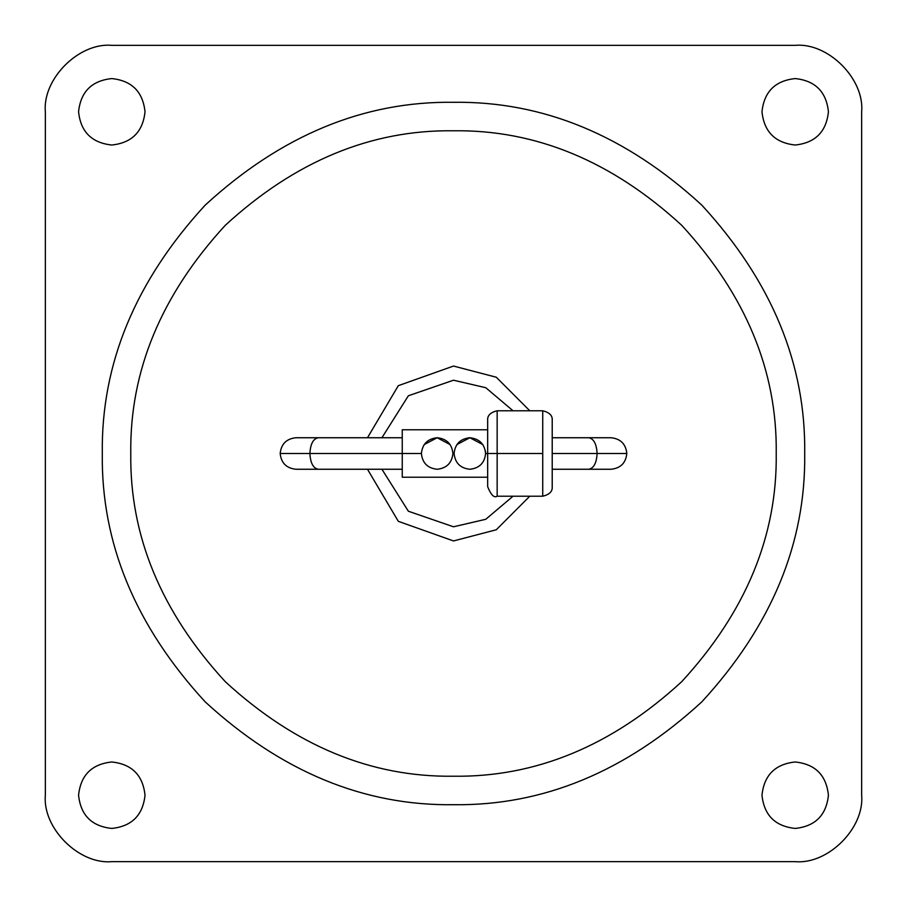 <?xml version="1.0" encoding="UTF-8"?>
<svg xmlns="http://www.w3.org/2000/svg" width="907" height="907" viewBox="0 0 907 907"><rect width="100%" height="100%" fill="white"/><g stroke="black" fill="none" stroke-linecap="round" stroke-linejoin="round"><path stroke-width="1.36" d="M485.608 453.5C484.61 443.999 479.35 438.75 469.849 437.741C460.348 438.75 455.099 443.999 454.09 453.5C455.099 463.001 460.348 468.25 469.849 469.259C479.35 468.25 484.61 463.001 485.608 453.5C484.61 463.001 479.35 468.25 469.849 469.259C460.348 468.25 455.099 463.001 454.09 453.5L452.91 453.5C451.901 443.999 446.652 438.75 437.151 437.741C427.651 438.75 422.39 443.999 421.392 453.5C422.39 463.001 427.651 468.25 437.151 469.259C446.652 468.25 451.901 463.001 452.91 453.5C451.901 463.001 446.652 468.25 437.151 469.259C427.651 468.25 422.39 463.001 421.392 453.5L309.899 453.5C310.421 463.001 313.21 468.25 318.244 469.259C313.21 468.25 310.421 463.001 309.899 453.5L402.243 453.5L402.243 429.771L402.243 453.5L421.392 453.5C422.39 443.999 427.651 438.75 437.151 437.741C446.652 438.75 451.901 443.999 452.91 453.5L454.09 453.5C455.099 443.999 460.348 438.75 469.849 437.741L469.837 437.741C479.35 438.75 484.61 443.999 485.608 453.5L487.671 453.5L487.671 486.719L487.671 420.281L487.671 453.5L497.161 453.5L485.608 453.5L485.426 451.153M424.147 444.6L437.151 437.741L450.144 444.6L437.151 437.741L424.147 444.6M456.856 444.6L469.849 437.741L482.853 444.6L469.849 437.741L456.856 444.6M552.216 486.719L552.216 453.5L552.216 486.719C552.624 491.435 549.461 494.598 542.726 496.208L497.161 496.208L497.161 453.5L542.726 453.5L542.726 410.792L542.726 496.208L542.726 453.5L497.161 453.5L497.161 496.208C494.134 498.136 490.97 494.973 487.671 486.719M552.216 420.281L552.216 453.5L597.101 453.5C596.579 443.999 593.79 438.75 588.756 437.741C593.79 438.75 596.579 443.999 597.101 453.5L552.216 453.5L552.216 420.281C552.624 415.565 549.461 412.402 542.726 410.792L497.161 410.792L497.161 453.5L497.161 410.792C490.426 412.402 487.263 415.565 487.671 420.281M309.899 453.5L280.184 453.5C281.181 463.001 286.431 468.25 295.931 469.259C286.431 468.25 281.181 463.001 280.184 453.5C281.181 443.999 286.431 438.75 295.931 437.741C286.431 438.75 281.181 443.999 280.184 453.5L309.899 453.5C310.421 443.999 313.21 438.75 318.244 437.741C313.21 438.75 310.421 443.999 309.899 453.5M597.101 453.5L626.816 453.5C625.819 443.999 620.569 438.75 611.069 437.741C620.569 438.75 625.819 443.999 626.816 453.5C625.819 463.001 620.569 468.25 611.069 469.259C620.569 468.25 625.819 463.001 626.816 453.5L597.101 453.5C596.579 463.001 593.79 468.25 588.756 469.259C593.79 468.25 596.579 463.001 597.101 453.5M469.803 437.741L468.896 437.775M804.702 453.5C805.904 543.134 771.619 625.909 701.837 701.837C625.909 771.619 543.134 805.904 453.5 804.702C363.866 805.904 281.091 771.619 205.163 701.837C135.381 625.909 101.096 543.134 102.298 453.5C101.096 363.866 135.381 281.091 205.163 205.163C281.091 135.381 363.866 101.096 453.5 102.298C543.134 101.096 625.909 135.381 701.837 205.163C771.619 281.091 805.904 363.866 804.702 453.5C805.904 363.866 771.619 281.091 701.837 205.163C625.909 135.381 543.134 101.096 453.5 102.298C363.866 101.096 281.091 135.381 205.163 205.163C135.381 281.091 101.096 363.866 102.298 453.5C101.096 543.134 135.381 625.909 205.163 701.837C281.091 771.619 363.866 805.904 453.5 804.702C543.134 805.904 625.909 771.619 701.837 701.837C771.619 625.909 805.904 543.134 804.702 453.5M761.982 111.788C764.102 131.832 775.168 142.898 795.212 145.018C815.246 142.898 826.311 131.832 828.431 111.788C826.311 91.754 815.246 80.689 795.212 78.569C775.168 80.689 764.102 91.754 761.982 111.788C764.102 91.754 775.168 80.689 795.212 78.569C815.246 80.689 826.311 91.754 828.431 111.788C826.311 131.832 815.246 142.898 795.212 145.018C775.168 142.898 764.102 131.832 761.982 111.788M761.982 795.212C764.102 815.246 775.168 826.311 795.212 828.431C815.246 826.311 826.311 815.246 828.431 795.212C826.311 775.168 815.246 764.102 795.212 761.982C775.168 764.102 764.102 775.168 761.982 795.212C764.102 775.168 775.168 764.102 795.212 761.982C815.246 764.102 826.311 775.168 828.431 795.212C826.311 815.246 815.246 826.311 795.212 828.431C775.168 826.311 764.102 815.246 761.982 795.212M78.569 111.788C80.689 131.832 91.754 142.898 111.788 145.018C131.832 142.898 142.898 131.832 145.018 111.788C142.898 91.754 131.832 80.689 111.788 78.569C91.754 80.689 80.689 91.754 78.569 111.788C80.689 91.754 91.754 80.689 111.788 78.569C131.832 80.689 142.898 91.754 145.018 111.788C142.898 131.832 131.832 142.898 111.788 145.018C91.754 142.898 80.689 131.832 78.569 111.788M78.569 795.212C80.689 815.246 91.754 826.311 111.788 828.431C131.832 826.311 142.898 815.246 145.018 795.212C142.898 775.168 131.832 764.102 111.788 761.982C91.754 764.102 80.689 775.168 78.569 795.212C80.689 775.168 91.754 764.102 111.788 761.982C131.832 764.102 142.898 775.168 145.018 795.212C142.898 815.246 131.832 826.311 111.788 828.431C91.754 826.311 80.689 815.246 78.569 795.212M776.222 453.5C777.333 535.867 745.826 611.93 681.701 681.701C611.93 745.826 535.867 777.333 453.5 776.222C371.133 777.333 295.07 745.826 225.299 681.701C161.174 611.93 129.667 535.867 130.778 453.5C129.667 535.867 161.174 611.93 225.299 681.701C295.07 745.826 371.133 777.333 453.5 776.222C535.867 777.333 611.93 745.826 681.701 681.701C745.826 611.93 777.333 535.867 776.222 453.5C777.333 371.133 745.826 295.07 681.701 225.299C611.93 161.174 535.867 129.667 453.5 130.778C371.133 129.667 295.07 161.174 225.299 225.299C161.174 295.07 129.667 371.133 130.778 453.5C129.667 371.133 161.174 295.07 225.299 225.299C295.07 161.174 371.133 129.667 453.5 130.778C535.867 129.667 611.93 161.174 681.701 225.299C745.826 295.07 777.333 371.133 776.222 453.5M513.045 496.208L485.767 519.292L453.5 526.786L408.365 511.231L381.926 469.259L408.365 511.231L453.5 526.786L485.767 519.292L513.045 496.208M367.482 469.259L398.32 521.332L453.5 540.946L496.288 529.767L529.801 496.208L496.288 529.767L453.5 540.946L398.32 521.332L367.482 469.259M367.482 437.741L398.32 385.668L453.5 366.054L496.288 377.233L529.801 410.792L496.288 377.233L453.5 366.054L398.32 385.668L367.482 437.741M513.045 410.792L485.767 387.708L453.5 380.214L408.365 395.769L381.926 437.741L408.365 395.769L453.5 380.214L485.767 387.708L513.045 410.792M795.212 45.35C828.08 42.38 864.62 78.92 861.65 111.788L861.65 795.212C864.62 828.08 828.08 864.62 795.212 861.65L111.788 861.65C78.92 864.62 42.38 828.08 45.35 795.212C42.38 828.08 78.92 864.62 111.788 861.65L795.212 861.65C828.08 864.62 864.62 828.08 861.65 795.212L861.65 111.788C864.62 78.92 828.08 42.38 795.212 45.35L111.788 45.35C78.92 42.38 42.38 78.92 45.35 111.788L45.35 795.212L45.35 111.788C42.38 78.92 78.92 42.38 111.788 45.35L795.212 45.35M402.243 453.5L402.243 477.229L402.243 453.5M487.671 429.771L402.243 429.771M402.243 469.259L295.931 469.259M552.216 437.741L611.069 437.741M611.069 469.259L552.216 469.259M295.931 437.741L402.243 437.741M402.243 477.229L487.671 477.229"/></g></svg>
